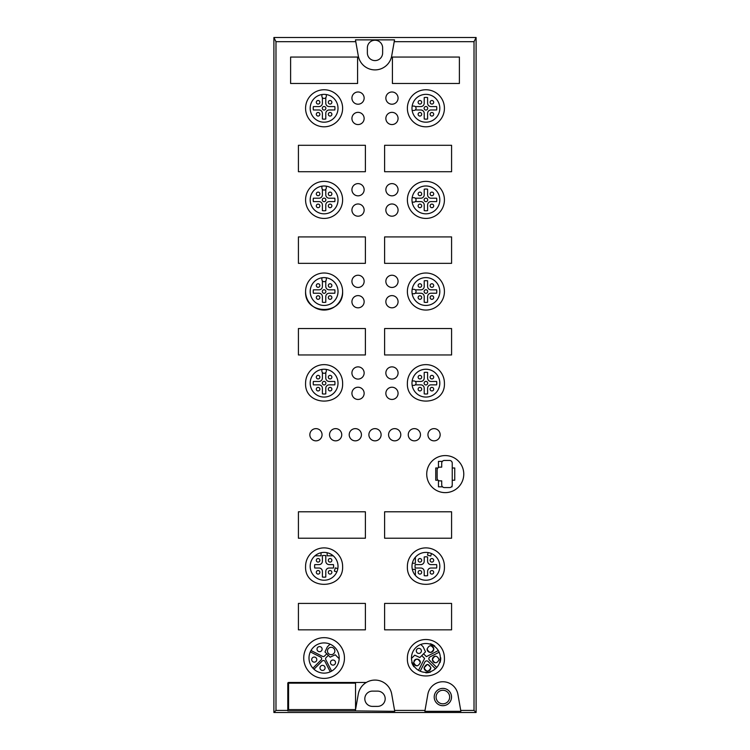 <?xml version="1.0" encoding="UTF-8"?>
<svg xmlns="http://www.w3.org/2000/svg" width="750" height="750" viewBox="0 0 750 750"><rect width="100%" height="100%" fill="white"/><g stroke="black" fill="none" stroke-linecap="round" stroke-linejoin="round"><path stroke-width="1.12" d="M355.547 683.166L355.547 709.594L288.572 709.594L288.572 683.166L355.547 683.166M358.294 694.097L355.322 710.916L287.784 710.916L287.784 683.316A0.844 0.844 0 0 1 288.637 682.463L366.319 682.463A16.969 16.969 0 0 0 358.294 694.097M394.744 711.319L394.584 710.419L394.744 711.319L355.322 710.916M287.784 710.419L275.981 710.419L273.9 712.5L476.1 712.5L476.1 37.5L474.019 41.681L474.019 710.419L476.1 712.5M366.319 682.463A16.969 16.969 0 0 1 391.706 694.097L394.584 710.419L425.006 710.419L424.847 711.319L460.894 711.319L460.734 710.419L474.019 710.419M377.541 691.116L372.459 691.116A7.631 7.631 0 0 0 364.819 698.756A7.631 7.631 0 0 0 372.459 706.388L377.541 706.388A7.631 7.631 0 0 0 385.181 698.756A7.631 7.631 0 0 0 377.541 691.116M460.734 710.419L457.913 694.387A15.272 15.272 0 0 0 427.828 694.387L425.006 710.419M275.981 710.419L275.981 41.681L355.781 41.681L358.294 55.903A16.969 16.969 0 0 0 391.706 55.903L394.219 41.681L474.019 41.681M407.381 383.156C406.238 407.053 445.575 407.053 444.422 383.156A18.525 18.525 0 0 0 425.906 364.631A18.525 18.525 0 0 0 407.381 383.156M305.578 291.534C304.425 315.431 343.762 315.431 342.619 291.534A18.525 18.525 0 0 0 324.094 273.009A18.525 18.525 0 0 0 305.578 291.534A18.525 18.525 0 0 0 324.094 310.059A18.525 18.525 0 0 0 342.619 291.534M407.381 291.534A18.525 18.525 0 0 0 425.906 310.059A18.525 18.525 0 0 0 444.422 291.534A18.525 18.525 0 0 0 425.906 273.009A18.525 18.525 0 0 0 407.381 291.534M407.381 108.281A18.525 18.525 0 0 0 425.906 126.806A18.525 18.525 0 0 0 444.422 108.281A18.525 18.525 0 0 0 425.906 89.756A18.525 18.525 0 0 0 407.381 108.281M305.578 108.281A18.525 18.525 0 0 0 324.094 126.806A18.525 18.525 0 0 0 342.619 108.281A18.525 18.525 0 0 0 324.094 89.756A18.525 18.525 0 0 0 305.578 108.281M407.381 199.903A18.525 18.525 0 0 0 425.906 218.428A18.525 18.525 0 0 0 444.422 199.903A18.525 18.525 0 0 0 425.906 181.378A18.525 18.525 0 0 0 407.381 199.903M305.578 199.903A18.525 18.525 0 0 0 324.094 218.428A18.525 18.525 0 0 0 342.619 199.903A18.525 18.525 0 0 0 324.094 181.378A18.525 18.525 0 0 0 305.578 199.903M364.144 393.337A6.112 6.112 0 0 0 358.031 387.225A6.112 6.112 0 0 0 351.928 393.337A6.112 6.112 0 0 0 358.031 399.45A6.112 6.112 0 0 0 364.144 393.337A6.112 6.112 0 0 0 358.031 387.225A6.112 6.112 0 0 0 351.928 393.337M451.584 538.219L384.609 538.219L384.609 511.791L451.584 511.791L451.584 538.219M384.609 629.841L384.609 603.422L451.584 603.422L451.584 629.841L384.609 629.841M298.416 629.841L298.416 603.422L365.391 603.422L365.391 629.841L298.416 629.841M365.391 511.791L365.391 538.219L298.416 538.219L298.416 511.791L365.391 511.791M384.609 354.966L384.609 328.547L451.584 328.547L451.584 354.966L384.609 354.966M298.416 328.547L365.391 328.547L365.391 354.966L298.416 354.966L298.416 328.547M384.609 263.344L384.609 236.916L451.584 236.916L451.584 263.344L384.609 263.344M298.416 236.916L365.391 236.916L365.391 263.344L298.416 263.344L298.416 236.916M384.609 171.722L384.609 145.294L451.584 145.294L451.584 171.722L384.609 171.722M365.391 145.294L365.391 171.722L298.416 171.722L298.416 145.294L365.391 145.294M459.394 83.484L392.419 83.484L392.419 57.056L459.394 57.056L459.394 83.484M357.581 83.484L290.606 83.484L290.606 57.056L357.581 57.056L357.581 83.484M426.722 474.103A18.525 18.525 0 0 0 445.247 492.628A18.525 18.525 0 0 0 463.772 474.103A18.525 18.525 0 0 0 445.247 455.578A18.525 18.525 0 0 0 426.722 474.103M342.619 566.409A18.525 18.525 0 0 0 324.094 547.884A18.525 18.525 0 0 0 305.578 566.409C304.425 590.306 343.762 590.306 342.619 566.409M342.619 383.156A18.525 18.525 0 0 0 324.094 364.631A18.525 18.525 0 0 0 305.578 383.156C304.425 407.053 343.762 407.053 342.619 383.156M444.422 658.031A18.525 18.525 0 0 0 425.906 639.506A18.525 18.525 0 0 0 407.381 658.031C406.238 681.928 445.575 681.928 444.422 658.031M444.422 566.409A18.525 18.525 0 0 0 425.906 547.884A18.525 18.525 0 0 0 407.381 566.409C406.238 590.306 445.575 590.306 444.422 566.409M275.981 41.681L273.9 37.5L273.9 712.5M273.9 37.5L476.1 37.5M434.213 697.041A8.653 8.653 0 0 0 442.875 705.694A8.653 8.653 0 0 0 451.528 697.041A8.653 8.653 0 0 0 442.875 688.387A8.653 8.653 0 0 0 434.213 697.041M394.219 41.681L394.537 39.872L355.463 39.872L355.781 41.681M351.928 210.084A6.112 6.112 0 0 0 358.031 216.197A6.112 6.112 0 0 0 364.144 210.084A6.112 6.112 0 0 0 358.031 203.981A6.112 6.112 0 0 0 351.928 210.084M385.856 372.975A6.112 6.112 0 0 0 391.969 379.088A6.112 6.112 0 0 0 398.072 372.975A6.112 6.112 0 0 0 391.969 366.872A6.112 6.112 0 0 0 385.856 372.975M385.856 393.337A6.112 6.112 0 0 0 391.969 399.45A6.112 6.112 0 0 0 398.072 393.337A6.112 6.112 0 0 0 391.969 387.225A6.112 6.112 0 0 0 385.856 393.337M351.928 372.975A6.112 6.112 0 0 0 358.031 379.088A6.112 6.112 0 0 0 364.144 372.975A6.112 6.112 0 0 0 358.031 366.872A6.112 6.112 0 0 0 351.928 372.975M385.856 301.716A6.112 6.112 0 0 0 391.969 307.819A6.112 6.112 0 0 0 398.072 301.716A6.112 6.112 0 0 0 391.969 295.603A6.112 6.112 0 0 0 385.856 301.716M351.928 301.716A6.112 6.112 0 0 0 358.031 307.819A6.112 6.112 0 0 0 364.144 301.716A6.112 6.112 0 0 0 358.031 295.603A6.112 6.112 0 0 0 351.928 301.716M385.856 281.353A6.112 6.112 0 0 0 391.969 287.456A6.112 6.112 0 0 0 398.072 281.353A6.112 6.112 0 0 0 391.969 275.241A6.112 6.112 0 0 0 385.856 281.353M351.928 281.353A6.112 6.112 0 0 0 358.031 287.456A6.112 6.112 0 0 0 364.144 281.353A6.112 6.112 0 0 0 358.031 275.241A6.112 6.112 0 0 0 351.928 281.353M385.856 189.722A6.112 6.112 0 0 0 391.969 195.834A6.112 6.112 0 0 0 398.072 189.722A6.112 6.112 0 0 0 391.969 183.619A6.112 6.112 0 0 0 385.856 189.722M385.856 210.084A6.112 6.112 0 0 0 391.969 216.197A6.112 6.112 0 0 0 398.072 210.084A6.112 6.112 0 0 0 391.969 203.981A6.112 6.112 0 0 0 385.856 210.084M351.928 189.722A6.112 6.112 0 0 0 358.031 195.834A6.112 6.112 0 0 0 364.144 189.722A6.112 6.112 0 0 0 358.031 183.619A6.112 6.112 0 0 0 351.928 189.722M385.856 118.463A6.112 6.112 0 0 0 391.969 124.566A6.112 6.112 0 0 0 398.072 118.463A6.112 6.112 0 0 0 391.969 112.35A6.112 6.112 0 0 0 385.856 118.463M385.856 98.1A6.112 6.112 0 0 0 391.969 104.212A6.112 6.112 0 0 0 398.072 98.1A6.112 6.112 0 0 0 391.969 91.988A6.112 6.112 0 0 0 385.856 98.1M351.928 98.1A6.112 6.112 0 0 0 358.031 104.212A6.112 6.112 0 0 0 364.144 98.1A6.112 6.112 0 0 0 358.031 91.988A6.112 6.112 0 0 0 351.928 98.1M351.928 118.463A6.112 6.112 0 0 0 358.031 124.566A6.112 6.112 0 0 0 364.144 118.463A6.112 6.112 0 0 0 358.031 112.35A6.112 6.112 0 0 0 351.928 118.463M303.731 658.031A20.362 20.362 0 0 0 324.094 678.394A20.362 20.362 0 0 0 344.456 658.031A20.362 20.362 0 0 0 324.094 637.669A20.362 20.362 0 0 0 303.731 658.031M361.425 434.738A6.112 6.112 0 0 0 355.322 428.634A6.112 6.112 0 0 0 349.209 434.738A6.112 6.112 0 0 0 355.322 440.85A6.112 6.112 0 0 0 361.425 434.738M329.531 434.738A6.112 6.112 0 0 0 335.634 440.85A6.112 6.112 0 0 0 341.747 434.738A6.112 6.112 0 0 0 335.634 428.634A6.112 6.112 0 0 0 329.531 434.738M420.469 434.738A6.112 6.112 0 0 0 414.366 428.634A6.112 6.112 0 0 0 408.253 434.738A6.112 6.112 0 0 0 414.366 440.85A6.112 6.112 0 0 0 420.469 434.738M309.844 434.738A6.112 6.112 0 0 0 315.956 440.85A6.112 6.112 0 0 0 322.059 434.738A6.112 6.112 0 0 0 315.956 428.634A6.112 6.112 0 0 0 309.844 434.738M440.156 434.738A6.112 6.112 0 0 0 434.044 428.634A6.112 6.112 0 0 0 427.941 434.738A6.112 6.112 0 0 0 434.044 440.85A6.112 6.112 0 0 0 440.156 434.738M388.575 434.738A6.112 6.112 0 0 0 394.678 440.85A6.112 6.112 0 0 0 400.791 434.738A6.112 6.112 0 0 0 394.678 428.634A6.112 6.112 0 0 0 388.575 434.738M368.888 434.738A6.112 6.112 0 0 0 375 440.85A6.112 6.112 0 0 0 381.112 434.738A6.112 6.112 0 0 0 375 428.634A6.112 6.112 0 0 0 368.888 434.738M367.369 47.869L367.369 52.959A7.631 7.631 0 0 0 375 60.591A7.631 7.631 0 0 0 382.631 52.959L382.631 47.869A7.631 7.631 0 0 0 375 40.228A7.631 7.631 0 0 0 367.369 47.869M436.088 697.041A6.788 6.788 0 0 0 442.875 703.828A6.788 6.788 0 0 0 449.653 697.041A6.788 6.788 0 0 0 442.875 690.253A6.788 6.788 0 0 0 436.088 697.041M439.819 383.156A13.912 13.912 0 0 0 427.013 369.291A13.912 13.912 0 0 0 412.162 385.359A13.912 13.912 0 0 0 428.109 396.891A13.912 13.912 0 0 0 439.641 380.953A13.912 13.912 0 0 0 412.162 380.953L413.859 380.953A2.203 2.203 0 0 1 415.266 384.853L420.816 384.853A3.394 3.394 0 0 1 424.209 388.247L424.209 393.881A10.856 10.856 0 0 0 427.603 393.881L427.603 388.247A3.394 3.394 0 0 1 430.997 384.853L436.631 384.853A10.856 10.856 0 0 0 436.631 381.459L430.997 381.459A3.394 3.394 0 0 1 427.603 378.066L427.603 372.431A10.856 10.856 0 0 0 424.209 372.431L424.209 378.066A3.394 3.394 0 0 1 420.816 381.459L415.266 381.459M310.181 291.534A13.912 13.912 0 0 0 324.094 305.447A13.912 13.912 0 0 0 338.006 291.534M439.819 291.534A13.912 13.912 0 0 0 427.013 277.659A13.912 13.912 0 0 0 412.162 293.738A13.912 13.912 0 0 0 428.109 305.269A13.912 13.912 0 0 0 439.641 289.322A13.912 13.912 0 0 0 412.162 289.322L413.859 289.322A2.203 2.203 0 0 1 415.266 289.838L420.816 289.838A3.394 3.394 0 0 0 424.209 286.444L424.209 280.809A10.856 10.856 0 0 1 427.603 280.809L427.603 286.444A3.394 3.394 0 0 0 430.997 289.838L436.631 289.838A10.856 10.856 0 0 1 436.631 293.231L430.997 293.231A3.394 3.394 0 0 0 427.603 296.625L427.603 302.259A10.856 10.856 0 0 1 425.906 302.391A10.856 10.856 0 0 0 427.603 302.259M439.819 108.281A13.912 13.912 0 0 0 427.013 94.416A13.912 13.912 0 0 0 412.162 110.484A13.912 13.912 0 0 0 428.109 122.016A13.912 13.912 0 0 0 439.641 106.078A13.912 13.912 0 0 0 412.162 106.078L413.859 106.078A2.203 2.203 0 0 1 415.266 106.584L420.816 106.584A3.394 3.394 0 0 0 424.209 103.191L424.209 97.556A10.856 10.856 0 0 1 427.603 97.556L427.603 103.191A3.394 3.394 0 0 0 430.997 106.584L436.631 106.584A10.856 10.856 0 0 1 436.631 109.978L430.997 109.978A3.394 3.394 0 0 0 427.603 113.372L427.603 119.006A10.856 10.856 0 0 1 424.209 119.006A10.856 10.856 0 0 0 427.603 119.006M310.181 108.281A13.912 13.912 0 0 0 324.094 122.194A13.912 13.912 0 0 0 338.006 108.281M439.819 199.903A13.912 13.912 0 0 0 427.013 186.037A13.912 13.912 0 0 0 412.162 202.116A13.912 13.912 0 0 0 428.109 213.647A13.912 13.912 0 0 0 439.641 197.7A13.912 13.912 0 0 0 412.162 197.7L413.859 197.7A2.203 2.203 0 0 1 415.266 198.206L420.816 198.206A3.394 3.394 0 0 0 424.209 194.812L424.209 189.178A10.856 10.856 0 0 1 427.603 189.178L427.603 194.812A3.394 3.394 0 0 0 430.997 198.206L436.631 198.206A10.856 10.856 0 0 1 436.631 201.6L430.997 201.6A3.394 3.394 0 0 0 427.603 204.994L427.603 210.628A10.856 10.856 0 0 1 424.209 210.628A10.856 10.856 0 0 0 427.603 210.628M310.181 199.903A13.912 13.912 0 0 0 324.094 213.816A13.912 13.912 0 0 0 338.006 199.903M339.197 658.031A15.103 15.103 0 0 0 324.094 642.928A15.103 15.103 0 0 0 309 658.031A15.103 15.103 0 0 0 324.094 673.134A15.103 15.103 0 0 0 339.197 658.031M452.034 485.897L452.034 486.825L451.397 486.825M442.556 486.825L438.459 486.825L438.459 480.497M437.878 467.991L435.741 467.991L435.741 480.216L438.066 480.216M438.459 467.522L438.459 461.381L441.816 461.381A1.866 1.866 0 0 1 442.397 461.288L442.462 461.288M451.575 461.381L452.034 462.122M452.241 467.991L454.744 467.991L454.744 480.216L452.241 480.216M310.181 383.156A13.912 13.912 0 0 0 324.094 397.069A13.912 13.912 0 0 0 338.006 383.156M411.488 658.434L414.741 655.181L419.822 657.544L425.512 651.853L423.141 646.781L420.806 644.447A14.428 14.428 0 0 0 420.197 671.194A14.428 14.428 0 0 0 438.309 650.569A14.428 14.428 0 0 0 411.478 657.938M425.803 672.806L425.484 672.356L425.803 672.806A14.859 14.859 0 0 0 430.584 672.047L430.753 671.522M412.331 569.372L415.387 569.372L415.387 575.419A13.912 13.912 0 0 0 439.481 569.372A13.912 13.912 0 0 0 415.387 557.212A13.912 13.912 0 0 0 430.763 579.356A13.912 13.912 0 0 0 439.819 566.316M326.306 277.791A13.912 13.912 0 0 0 310.359 293.738A13.912 13.912 0 0 0 326.306 305.269A13.912 13.912 0 0 0 326.306 277.791L326.306 279.488A2.203 2.203 0 0 1 325.791 280.894L325.791 286.444A3.394 3.394 0 0 0 329.184 289.838L334.819 289.838A10.856 10.856 0 0 1 334.819 293.231L329.184 293.231A3.394 3.394 0 0 0 325.791 296.625L325.791 302.259A10.856 10.856 0 0 1 322.397 302.259L322.397 296.625A3.394 3.394 0 0 0 319.003 293.231L313.369 293.231A10.856 10.856 0 0 1 313.369 289.838L319.003 289.838A3.394 3.394 0 0 0 322.397 286.444L322.397 280.894A2.203 2.203 0 0 0 325.791 280.894M326.306 94.547A13.912 13.912 0 0 0 310.359 110.484A13.912 13.912 0 0 0 326.306 122.016A13.912 13.912 0 0 0 326.306 94.547L326.306 96.234A2.203 2.203 0 0 1 325.791 97.641L325.791 103.191A3.394 3.394 0 0 0 329.184 106.584L334.819 106.584A10.856 10.856 0 0 1 334.819 109.978L329.184 109.978A3.394 3.394 0 0 0 325.791 113.372L325.791 119.006A10.856 10.856 0 0 1 322.397 119.006L322.397 113.372A3.394 3.394 0 0 0 319.003 109.978L313.369 109.978A10.856 10.856 0 0 1 313.369 106.584L319.003 106.584A3.394 3.394 0 0 0 322.397 103.191L322.397 97.641A2.203 2.203 0 0 0 325.791 97.641M326.306 186.169A13.912 13.912 0 0 0 310.359 202.116A13.912 13.912 0 0 0 326.306 213.647A13.912 13.912 0 0 0 326.306 186.169L326.306 187.856A2.203 2.203 0 0 1 325.791 189.272L325.791 194.812A3.394 3.394 0 0 0 329.184 198.206L334.819 198.206A10.856 10.856 0 0 1 334.819 201.6L329.184 201.6A3.394 3.394 0 0 0 325.791 204.994L325.791 210.628A10.856 10.856 0 0 1 322.397 210.628L322.397 204.994A3.394 3.394 0 0 0 319.003 201.6L313.369 201.6A10.856 10.856 0 0 1 313.369 198.206L319.003 198.206A3.394 3.394 0 0 0 322.397 194.812L322.397 189.272A2.203 2.203 0 0 0 325.791 189.272M449.522 487.584A2.719 2.719 0 0 0 452.241 484.866L452.241 463.153A2.719 2.719 0 0 0 449.522 460.434L444.431 460.434A2.719 2.719 0 0 0 441.713 463.153L441.713 467.137L439.847 467.137A2.719 2.719 0 0 0 437.137 469.856L437.137 478.172A2.719 2.719 0 0 0 439.847 480.881L441.713 480.881L441.713 484.866A2.719 2.719 0 0 0 444.431 487.584L449.522 487.584M314.991 555.797A13.912 13.912 0 0 0 321.262 579.938A13.912 13.912 0 0 0 333.206 555.797A13.912 13.912 0 0 0 314.991 555.797L321.047 555.797L321.047 552.741M326.306 369.422A13.912 13.912 0 0 0 310.359 385.359A13.912 13.912 0 0 0 326.306 396.891A13.912 13.912 0 0 0 326.306 369.422L326.306 371.109A2.203 2.203 0 0 1 325.791 372.516L325.791 378.066A3.394 3.394 0 0 0 329.184 381.459L334.819 381.459A10.856 10.856 0 0 1 334.819 384.853L329.184 384.853A3.394 3.394 0 0 0 325.791 388.247L325.791 393.881A10.856 10.856 0 0 1 322.397 393.881L322.397 388.247A3.394 3.394 0 0 0 319.003 384.853L313.369 384.853A10.856 10.856 0 0 1 313.369 381.459L319.003 381.459A3.394 3.394 0 0 0 322.397 378.066L322.397 372.516A2.203 2.203 0 0 0 325.791 372.516M412.059 661.997L411.741 662.438A14.859 14.859 0 0 0 413.934 666.75L414.478 666.75M434.719 646.519L434.719 645.975A14.859 14.859 0 0 0 430.406 643.772L429.966 644.1M439.491 662.794L440.006 662.625A14.859 14.859 0 0 0 440.766 657.844L440.325 657.525M339.178 658.725L335.259 654.797L330.178 657.169L324.975 651.956L327.338 646.884L330.056 644.156M334.847 650.981A3.694 3.694 0 0 0 331.153 647.297A3.694 3.694 0 0 0 327.459 650.981A3.694 3.694 0 0 0 331.153 654.675A3.694 3.694 0 0 0 334.847 650.981M312.9 668.166L321.159 659.897A1.697 1.697 0 0 0 320.738 657.188L310.312 651.872M330.262 671.822L324.956 661.406A1.697 1.697 0 0 0 322.247 660.975L313.978 669.244M328.359 655.341L326.062 657.638A1.697 1.697 0 0 0 325.753 659.606L331.622 671.128M311.006 650.513L322.538 656.391A1.697 1.697 0 0 0 324.506 656.072L326.794 653.784M441.713 463.153L441.713 467.137M441.713 480.881L441.713 484.866M327.15 552.741L327.15 555.797L333.206 555.797M337.819 568.612L335.316 567.872L334.35 571.125L336.853 571.866M319.884 572.316A1.781 1.781 0 0 0 318.094 570.534A1.781 1.781 0 0 0 316.312 572.316A1.781 1.781 0 0 0 318.094 574.097A1.781 1.781 0 0 0 319.884 572.316M331.875 572.316A1.781 1.781 0 0 0 330.094 570.534A1.781 1.781 0 0 0 328.312 572.316A1.781 1.781 0 0 0 330.094 574.097A1.781 1.781 0 0 0 331.875 572.316M331.875 560.316A1.781 1.781 0 0 0 330.094 558.534A1.781 1.781 0 0 0 328.312 560.316A1.781 1.781 0 0 0 330.094 562.097A1.781 1.781 0 0 0 331.875 560.316M319.884 560.316A1.781 1.781 0 0 0 318.094 558.534A1.781 1.781 0 0 0 316.312 560.316A1.781 1.781 0 0 0 318.094 562.097A1.781 1.781 0 0 0 319.884 560.316M319.003 564.619L314.747 564.619A9.506 9.506 0 0 0 314.747 568.013L319.003 568.013A3.394 3.394 0 0 1 322.397 571.406L322.397 577.041A10.856 10.856 0 0 0 325.791 577.041L325.791 571.406A3.394 3.394 0 0 1 329.184 568.013L333.45 568.013A9.506 9.506 0 0 0 333.45 564.619L329.184 564.619A3.394 3.394 0 0 1 325.791 561.225L325.791 555.591A10.856 10.856 0 0 0 322.397 555.591L322.397 561.225A3.394 3.394 0 0 1 319.003 564.619M436.744 667.463L429.45 660.169A2.034 2.034 0 0 1 429.966 656.916L439.153 652.238M439.116 659.503C436.875 663.825 434.644 663.825 432.403 659.503C434.634 655.172 436.875 655.172 439.116 659.503M420.197 671.194L424.875 662.006A2.034 2.034 0 0 1 428.137 661.491L435.422 668.775M430.819 667.791C428.578 672.122 426.347 672.122 424.106 667.791C426.347 663.469 428.578 663.469 430.819 667.791A3.356 3.356 0 0 1 429.291 670.603M421.762 655.603L424.603 658.434L418.538 670.341M420.366 662.466C418.134 666.797 415.894 666.797 413.663 662.466C415.894 658.144 418.134 658.144 420.366 662.466A3.356 3.356 0 0 0 414.047 660.9M438.309 650.569L426.403 656.634L423.562 653.803M430.097 645.712A3.356 3.356 0 0 1 433.791 649.05C431.55 653.381 429.319 653.381 427.078 649.05C429.309 644.719 431.55 644.719 433.791 649.05A3.356 3.356 0 0 1 430.434 652.406A3.356 3.356 0 0 1 427.078 649.05M412.162 385.359L413.859 385.359A2.203 2.203 0 0 0 415.266 384.853M433.688 389.156A1.781 1.781 0 0 0 431.906 387.375A1.781 1.781 0 0 0 430.116 389.156A1.781 1.781 0 0 0 431.906 390.938A1.781 1.781 0 0 0 433.688 389.156M421.688 389.156A1.781 1.781 0 0 0 419.906 387.375A1.781 1.781 0 0 0 418.125 389.156A1.781 1.781 0 0 0 419.906 390.938A1.781 1.781 0 0 0 421.688 389.156M433.688 377.156A1.781 1.781 0 0 0 431.906 375.375A1.781 1.781 0 0 0 430.116 377.156A1.781 1.781 0 0 0 431.906 378.938A1.781 1.781 0 0 0 433.688 377.156M421.688 377.156A1.781 1.781 0 0 0 419.906 375.375A1.781 1.781 0 0 0 418.125 377.156A1.781 1.781 0 0 0 419.906 378.938A1.781 1.781 0 0 0 421.688 377.156M321.891 277.791L321.891 279.488A2.203 2.203 0 0 0 322.566 281.072M331.875 285.534A1.781 1.781 0 0 0 330.094 283.753A1.781 1.781 0 0 0 328.312 285.534A1.781 1.781 0 0 0 330.094 287.316A1.781 1.781 0 0 0 331.875 285.534M319.884 285.534A1.781 1.781 0 0 0 318.094 283.753A1.781 1.781 0 0 0 316.312 285.534A1.781 1.781 0 0 0 318.094 287.316A1.781 1.781 0 0 0 319.884 285.534M319.884 297.534A1.781 1.781 0 0 0 318.094 295.753A1.781 1.781 0 0 0 316.312 297.534A1.781 1.781 0 0 0 318.094 299.316A1.781 1.781 0 0 0 319.884 297.534M331.875 297.534A1.781 1.781 0 0 0 330.094 295.753A1.781 1.781 0 0 0 328.312 297.534A1.781 1.781 0 0 0 330.094 299.316A1.781 1.781 0 0 0 331.875 297.534M412.162 293.738L413.859 293.738A2.203 2.203 0 0 0 415.266 293.231L420.816 293.231A3.394 3.394 0 0 1 424.209 296.625L424.209 302.259A10.856 10.856 0 0 0 425.906 302.391L424.209 302.259M421.688 297.534A1.781 1.781 0 0 0 419.906 295.753A1.781 1.781 0 0 0 418.125 297.534A1.781 1.781 0 0 0 419.906 299.316A1.781 1.781 0 0 0 421.688 297.534M433.688 297.534A1.781 1.781 0 0 0 431.906 295.753A1.781 1.781 0 0 0 430.116 297.534A1.781 1.781 0 0 0 431.906 299.316A1.781 1.781 0 0 0 433.688 297.534M433.688 285.534A1.781 1.781 0 0 0 431.906 283.753A1.781 1.781 0 0 0 430.116 285.534A1.781 1.781 0 0 0 431.906 287.316A1.781 1.781 0 0 0 433.688 285.534A1.781 1.781 0 0 1 431.906 287.316A1.781 1.781 0 0 1 430.116 285.534M421.688 285.534A1.781 1.781 0 0 0 419.906 283.753A1.781 1.781 0 0 0 418.125 285.534A1.781 1.781 0 0 0 419.906 287.316A1.781 1.781 0 0 0 421.688 285.534A1.781 1.781 0 0 1 419.906 287.316A1.781 1.781 0 0 1 418.125 285.534M415.266 293.231A2.203 2.203 0 0 0 415.266 289.838M412.162 110.484L413.859 110.484A2.203 2.203 0 0 0 415.266 109.978L420.816 109.978A3.394 3.394 0 0 1 424.209 113.372L424.209 119.006M421.688 114.281A1.781 1.781 0 0 0 419.906 112.5A1.781 1.781 0 0 0 418.125 114.281A1.781 1.781 0 0 0 419.906 116.062A1.781 1.781 0 0 0 421.688 114.281M433.688 114.281A1.781 1.781 0 0 0 431.906 112.5A1.781 1.781 0 0 0 430.116 114.281A1.781 1.781 0 0 0 431.906 116.062A1.781 1.781 0 0 0 433.688 114.281M433.688 102.281A1.781 1.781 0 0 0 431.906 100.5A1.781 1.781 0 0 0 430.116 102.281A1.781 1.781 0 0 0 431.906 104.062A1.781 1.781 0 0 0 433.688 102.281A1.781 1.781 0 0 1 431.906 104.062A1.781 1.781 0 0 1 430.116 102.281M421.688 102.281A1.781 1.781 0 0 0 419.906 100.5A1.781 1.781 0 0 0 418.125 102.281A1.781 1.781 0 0 0 419.906 104.062A1.781 1.781 0 0 0 421.688 102.281A1.781 1.781 0 0 1 419.906 104.062A1.781 1.781 0 0 1 418.125 102.281M415.266 109.978A2.203 2.203 0 0 0 415.266 106.584M321.891 94.547L321.891 96.234A2.203 2.203 0 0 0 322.397 97.641M331.875 114.281A1.781 1.781 0 0 0 330.094 112.5A1.781 1.781 0 0 0 328.312 114.281A1.781 1.781 0 0 0 330.094 116.062A1.781 1.781 0 0 0 331.875 114.281M319.884 114.281A1.781 1.781 0 0 0 318.094 112.5A1.781 1.781 0 0 0 316.312 114.281A1.781 1.781 0 0 0 318.094 116.062A1.781 1.781 0 0 0 319.884 114.281M319.884 102.281A1.781 1.781 0 0 0 318.094 100.5A1.781 1.781 0 0 0 316.312 102.281A1.781 1.781 0 0 0 318.094 104.062A1.781 1.781 0 0 0 319.884 102.281M331.875 102.281A1.781 1.781 0 0 0 330.094 100.5A1.781 1.781 0 0 0 328.312 102.281A1.781 1.781 0 0 0 330.094 104.062A1.781 1.781 0 0 0 331.875 102.281M412.162 202.116L413.859 202.116A2.203 2.203 0 0 0 415.266 201.6L420.816 201.6A3.394 3.394 0 0 1 424.209 204.994L424.209 210.628M433.688 205.903A1.781 1.781 0 0 0 431.906 204.122A1.781 1.781 0 0 0 430.116 205.903A1.781 1.781 0 0 0 431.906 207.684A1.781 1.781 0 0 0 433.688 205.903M421.688 205.903A1.781 1.781 0 0 0 419.906 204.122A1.781 1.781 0 0 0 418.125 205.903A1.781 1.781 0 0 0 419.906 207.684A1.781 1.781 0 0 0 421.688 205.903M421.688 193.903A1.781 1.781 0 0 0 419.906 192.122A1.781 1.781 0 0 0 418.125 193.903A1.781 1.781 0 0 0 419.906 195.684A1.781 1.781 0 0 0 421.688 193.903A1.781 1.781 0 0 1 419.906 195.684A1.781 1.781 0 0 1 418.125 193.903M433.688 193.903A1.781 1.781 0 0 0 431.906 192.122A1.781 1.781 0 0 0 430.116 193.903A1.781 1.781 0 0 0 431.906 195.684A1.781 1.781 0 0 0 433.688 193.903A1.781 1.781 0 0 1 431.906 195.684A1.781 1.781 0 0 1 430.116 193.903M415.266 201.6A2.203 2.203 0 0 0 415.266 198.206M321.891 186.169L321.891 187.856A2.203 2.203 0 0 0 322.397 189.272M331.875 193.903A1.781 1.781 0 0 0 330.094 192.122A1.781 1.781 0 0 0 328.312 193.903A1.781 1.781 0 0 0 330.094 195.684A1.781 1.781 0 0 0 331.875 193.903M319.884 193.903A1.781 1.781 0 0 0 318.094 192.122A1.781 1.781 0 0 0 316.312 193.903A1.781 1.781 0 0 0 318.094 195.684A1.781 1.781 0 0 0 319.884 193.903M319.884 205.903A1.781 1.781 0 0 0 318.094 204.122A1.781 1.781 0 0 0 316.312 205.903A1.781 1.781 0 0 0 318.094 207.684A1.781 1.781 0 0 0 319.884 205.903M331.875 205.903A1.781 1.781 0 0 0 330.094 204.122A1.781 1.781 0 0 0 328.312 205.903A1.781 1.781 0 0 0 330.094 207.684A1.781 1.781 0 0 0 331.875 205.903M316.791 659.597A2.541 2.541 0 0 0 314.241 657.056A2.541 2.541 0 0 0 311.7 659.597A2.541 2.541 0 0 0 314.241 662.147A2.541 2.541 0 0 0 316.791 659.597M322.116 649.153A2.541 2.541 0 0 0 319.566 646.603A2.541 2.541 0 0 0 317.025 649.153A2.541 2.541 0 0 0 319.566 651.694A2.541 2.541 0 0 0 322.116 649.153M335.531 662.569A2.541 2.541 0 0 0 332.991 660.028A2.541 2.541 0 0 0 330.441 662.569A2.541 2.541 0 0 0 332.991 665.119A2.541 2.541 0 0 0 335.531 662.569M325.078 667.894A2.541 2.541 0 0 0 322.538 665.353A2.541 2.541 0 0 0 319.988 667.894A2.541 2.541 0 0 0 322.538 670.444A2.541 2.541 0 0 0 325.078 667.894M322.397 577.041L324.094 577.172M322.397 571.406A3.394 3.394 0 0 0 319.003 568.013M321.891 369.422L321.891 371.109A2.203 2.203 0 0 0 322.397 372.516M319.884 377.156A1.781 1.781 0 0 0 318.094 375.375A1.781 1.781 0 0 0 316.312 377.156A1.781 1.781 0 0 0 318.094 378.938A1.781 1.781 0 0 0 319.884 377.156M331.875 377.156A1.781 1.781 0 0 0 330.094 375.375A1.781 1.781 0 0 0 328.312 377.156A1.781 1.781 0 0 0 330.094 378.938A1.781 1.781 0 0 0 331.875 377.156M319.884 389.156A1.781 1.781 0 0 0 318.094 387.375A1.781 1.781 0 0 0 316.312 389.156A1.781 1.781 0 0 0 318.094 390.938A1.781 1.781 0 0 0 319.884 389.156M331.875 389.156A1.781 1.781 0 0 0 330.094 387.375A1.781 1.781 0 0 0 328.312 389.156A1.781 1.781 0 0 0 330.094 390.938A1.781 1.781 0 0 0 331.875 389.156M434.466 662.597A3.356 3.356 0 0 1 435.469 656.156M427.809 671.128A3.356 3.356 0 0 1 424.106 667.791L427.303 664.444M427.894 664.462L430.8 667.434M417.347 665.803A3.356 3.356 0 0 1 413.663 662.466M421.397 650.887A2.541 2.541 0 0 0 418.847 648.337A2.541 2.541 0 0 0 416.306 650.887A2.541 2.541 0 0 0 418.847 653.428A2.541 2.541 0 0 0 421.397 650.887M428.194 552.591L427.453 555.094L430.706 556.059L431.456 553.556M412.331 563.259L415.387 563.259L415.387 557.212M433.688 572.316A1.781 1.781 0 0 0 431.906 570.534A1.781 1.781 0 0 0 430.116 572.316A1.781 1.781 0 0 0 431.906 574.097A1.781 1.781 0 0 0 433.688 572.316M433.688 560.316A1.781 1.781 0 0 0 431.906 558.534A1.781 1.781 0 0 0 430.116 560.316A1.781 1.781 0 0 0 431.906 562.097A1.781 1.781 0 0 0 433.688 560.316M421.688 560.316A1.781 1.781 0 0 0 419.906 558.534A1.781 1.781 0 0 0 418.125 560.316A1.781 1.781 0 0 0 419.906 562.097A1.781 1.781 0 0 0 421.688 560.316M421.688 572.316A1.781 1.781 0 0 0 419.906 570.534A1.781 1.781 0 0 0 418.125 572.316A1.781 1.781 0 0 0 419.906 574.097A1.781 1.781 0 0 0 421.688 572.316M424.209 571.406L424.209 575.662A9.506 9.506 0 0 0 427.603 575.662L427.603 571.406A3.394 3.394 0 0 1 430.997 568.013L436.631 568.013A10.856 10.856 0 0 0 436.631 564.619L430.997 564.619A3.394 3.394 0 0 1 427.603 561.225L427.603 556.969A9.506 9.506 0 0 0 424.209 556.969L424.209 561.225A3.394 3.394 0 0 1 420.816 564.619L415.181 564.619A10.856 10.856 0 0 0 415.181 568.013L420.816 568.013A3.394 3.394 0 0 1 424.209 571.406A3.394 3.394 0 0 0 420.816 568.013M424.125 383.156A1.781 1.781 0 0 0 425.906 384.938A1.781 1.781 0 0 0 427.688 383.156A1.781 1.781 0 0 0 425.906 381.375A1.781 1.781 0 0 0 424.125 383.156M322.312 291.534A1.781 1.781 0 0 0 324.094 293.316A1.781 1.781 0 0 0 325.875 291.534A1.781 1.781 0 0 0 324.094 289.753A1.781 1.781 0 0 0 322.312 291.534A1.781 1.781 0 0 1 324.094 289.753A1.781 1.781 0 0 1 325.875 291.534M424.209 296.625A3.394 3.394 0 0 0 420.816 293.231M424.125 291.534A1.781 1.781 0 0 0 425.906 293.316A1.781 1.781 0 0 0 427.688 291.534A1.781 1.781 0 0 0 425.906 289.753A1.781 1.781 0 0 0 424.125 291.534M424.209 113.372A3.394 3.394 0 0 0 420.816 109.978M424.125 108.281A1.781 1.781 0 0 0 425.906 110.062A1.781 1.781 0 0 0 427.688 108.281A1.781 1.781 0 0 0 425.906 106.5A1.781 1.781 0 0 0 424.125 108.281M322.312 108.281A1.781 1.781 0 0 0 324.094 110.062A1.781 1.781 0 0 0 325.875 108.281A1.781 1.781 0 0 0 324.094 106.5A1.781 1.781 0 0 0 322.312 108.281A1.781 1.781 0 0 1 324.094 106.5A1.781 1.781 0 0 1 325.875 108.281M424.209 204.994A3.394 3.394 0 0 0 420.816 201.6M424.125 199.903A1.781 1.781 0 0 0 425.906 201.684A1.781 1.781 0 0 0 427.688 199.903A1.781 1.781 0 0 0 425.906 198.122A1.781 1.781 0 0 0 424.125 199.903M322.312 199.903A1.781 1.781 0 0 0 324.094 201.684A1.781 1.781 0 0 0 325.875 199.903A1.781 1.781 0 0 0 324.094 198.122A1.781 1.781 0 0 0 322.312 199.903A1.781 1.781 0 0 1 324.094 198.122A1.781 1.781 0 0 1 325.875 199.903M322.312 383.156A1.781 1.781 0 0 0 324.094 384.938A1.781 1.781 0 0 0 325.875 383.156A1.781 1.781 0 0 0 324.094 381.375A1.781 1.781 0 0 0 322.312 383.156"/></g></svg>
